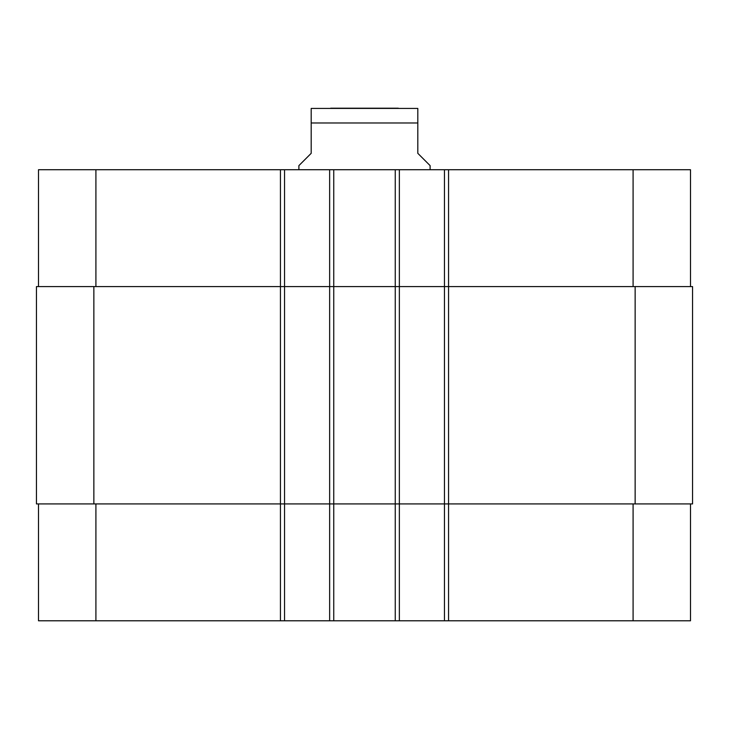 <?xml version="1.0" encoding="UTF-8"?>
<svg xmlns="http://www.w3.org/2000/svg" width="729" height="729" viewBox="0 0 729 729"><rect width="100%" height="100%" fill="white"/><g stroke="black" fill="none" stroke-linecap="round" stroke-linejoin="round"><path stroke-width="1.09" d="M398.326 108.211L330.674 108.211M430.11 169.72L430.11 165.62L417.808 153.318L417.808 108.421L417.808 122.973L311.192 122.973L311.192 153.318L298.89 165.62L298.89 169.72M311.192 122.973L311.192 108.421L311.192 122.973M311.192 108.421L417.808 108.421M38.5 503.921L38.5 620.789L690.5 620.789L690.5 503.921M38.5 286.588L38.5 169.72L690.5 169.72L690.5 286.588M284.538 620.789L284.538 286.588L36.45 286.588L36.45 503.921L692.55 503.921L692.55 286.588L284.538 286.588L284.538 169.72M329.645 620.789L329.645 169.72M399.355 620.789L399.355 169.72M444.462 620.789L444.462 169.72M444.462 503.921L444.462 286.588L444.462 503.921M329.645 503.921L329.645 286.588M36.45 503.921L36.45 286.588M692.55 503.921L692.55 286.588M95.909 286.588L95.909 169.72M280.437 620.789L280.437 169.72M333.745 620.789L333.745 169.72M395.255 620.789L395.255 169.72M448.563 620.789L448.563 169.72M633.091 286.588L633.091 169.72M95.909 503.921L95.909 620.789M633.091 503.921L633.091 620.789M635.141 503.921L635.141 286.588M399.355 503.921L399.355 286.588M284.538 503.921L284.538 286.588M93.859 503.921L93.859 286.588"/></g></svg>
